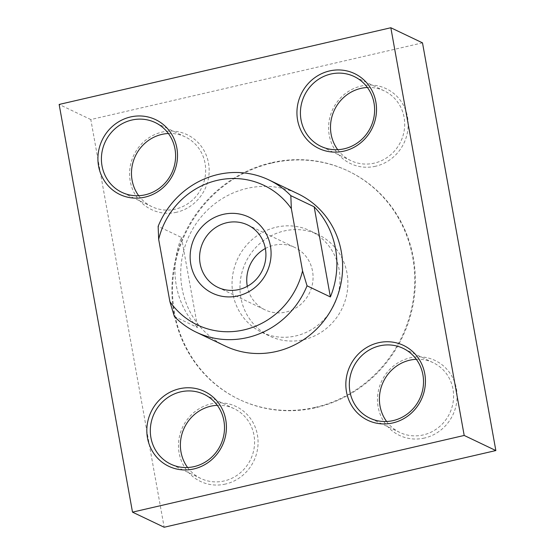 <?xml version="1.0" encoding="UTF-8"?>
<svg xmlns="http://www.w3.org/2000/svg" width="555" height="555" viewBox="0 0 555 555"><rect width="100%" height="100%" fill="white"/><g stroke="black" fill="none" stroke-linecap="round" stroke-linejoin="round"><path stroke-width="0.42" stroke-dasharray="2.77 2.08" d="M337.717 149.69A38.663 36.734 -64.5 0 0 350.94 160.659A38.663 36.734 -64.5 0 0 374.313 163.135A38.663 36.734 -64.5 0 0 404.317 129.662A38.663 36.734 -64.5 0 0 384.24 90.867A38.663 36.734 -64.5 0 0 367.396 87.489M375.596 166.236A41.472 39.405 115.5 0 1 330.877 113.935A41.472 39.405 115.5 0 1 398.67 98.263A41.472 39.405 115.5 0 1 375.596 166.236M422.494 42.853L90.805 119.547L164.162 527.25M176.58 212.253A41.472 39.405 115.5 0 1 131.868 159.951A41.472 39.405 115.5 0 1 199.654 144.279A41.472 39.405 115.5 0 1 176.58 212.253M424.499 438.034A41.472 39.405 115.5 0 1 379.787 385.739A41.472 39.405 115.5 0 1 447.58 370.06A41.472 39.405 115.5 0 1 424.499 438.034M315.337 407.363A126.533 120.227 -64.5 0 0 413.531 297.792A126.533 120.227 -64.5 0 0 347.818 170.85A126.533 120.227 -64.5 0 0 184.822 233.28A126.533 120.227 -64.5 0 0 238.837 399.253A126.533 120.227 -64.5 0 0 315.337 407.363M225.483 484.05A41.472 39.405 115.5 0 1 180.77 431.755A41.472 39.405 115.5 0 1 248.564 416.077A41.472 39.405 115.5 0 1 225.483 484.05M138.701 195.707A38.663 36.734 -64.5 0 0 151.924 206.675A38.663 36.734 -64.5 0 0 175.304 209.152A38.663 36.734 -64.5 0 0 205.308 175.678A38.663 36.734 -64.5 0 0 185.224 136.884A38.663 36.734 -64.5 0 0 168.38 133.505M187.604 467.511A38.663 36.734 -64.5 0 0 200.834 478.479A38.663 36.734 -64.5 0 0 224.206 480.956A38.663 36.734 -64.5 0 0 254.211 447.476A38.663 36.734 -64.5 0 0 234.134 408.688A38.663 36.734 -64.5 0 0 217.282 405.31M386.62 421.495A38.663 36.734 -64.5 0 0 399.843 432.463A38.663 36.734 -64.5 0 0 423.222 434.94A38.663 36.734 -64.5 0 0 453.227 401.459A38.663 36.734 -64.5 0 0 433.143 362.672A38.663 36.734 -64.5 0 0 416.299 359.293M225.344 346.084A84.353 80.149 115.5 0 1 189.338 235.431A84.353 80.149 115.5 0 1 298 193.813M265.352 248.494A34.563 32.842 115.5 0 1 273.899 245.241A34.563 32.842 115.5 0 1 294.795 247.454A34.563 32.842 115.5 0 1 312.743 282.127A34.563 32.842 115.5 0 1 285.922 312.063A34.563 32.842 115.5 0 1 265.026 309.843A34.563 32.842 115.5 0 1 247.308 286.304M276.224 227.196A56.235 53.433 115.5 0 1 310.224 230.804A56.235 53.433 115.5 0 1 339.431 287.226A56.235 53.433 115.5 0 1 295.787 335.921A56.235 53.433 115.5 0 1 261.787 332.313A56.235 53.433 115.5 0 1 232.58 275.897A56.235 53.433 115.5 0 1 276.224 227.196M303.703 339.695A56.235 53.433 -64.5 0 0 347.347 291A56.235 53.433 -64.5 0 0 318.14 234.578A56.235 53.433 -64.5 0 0 284.139 230.977A56.235 53.433 -64.5 0 0 240.495 279.671A56.235 53.433 -64.5 0 0 269.702 336.094A56.235 53.433 -64.5 0 0 303.703 339.695M181.485 237.478L197.705 327.623A84.353 80.149 115.5 0 1 181.485 237.478L158.14 226.336M174.36 316.482L197.705 327.623M271.915 163.024A126.533 120.227 115.5 0 1 348.408 171.134A126.533 120.227 115.5 0 1 414.127 298.077A126.533 120.227 115.5 0 1 315.927 407.647A126.533 120.227 115.5 0 1 239.434 399.538A126.533 120.227 115.5 0 1 173.715 272.588A126.533 120.227 115.5 0 1 271.915 163.024M90.805 119.547L59.149 104.444M384.24 90.867L354.166 76.521M350.94 160.659L320.866 146.312M185.224 136.884L155.157 122.537M151.924 206.675L121.857 192.328M234.134 408.688L204.06 394.341M200.834 478.479L170.76 464.133M433.143 362.672L403.076 348.325M399.843 432.463L369.776 418.116M217.872 287.344L265.026 309.843M247.641 224.955L294.795 247.454M261.787 332.313L269.702 336.094M310.224 230.804L318.14 234.578M238.837 399.253L239.434 399.538M347.818 170.85L348.408 171.134"/><path stroke-width="0.83" d="M291.347 208.652L290.82 195.658A84.353 80.149 -64.5 0 0 268.918 179.938A84.353 80.149 -64.5 0 0 158.14 226.336L158.668 239.33A77.325 73.468 115.5 0 1 217.165 180.382A77.325 73.468 115.5 0 1 291.347 208.652L302.551 270.93A77.325 73.468 115.5 0 1 244.061 329.871A77.325 73.468 115.5 0 1 169.879 301.608L174.36 316.482A84.353 80.149 -64.5 0 0 196.262 332.202A84.353 80.149 -64.5 0 0 247.259 337.613A84.353 80.149 -64.5 0 0 307.04 285.804L302.551 270.93M330.385 296.946L314.165 206.8A84.353 80.149 115.5 0 1 330.385 296.946L307.04 285.804M290.82 195.658L314.165 206.8M158.668 239.33L169.879 301.608M223.276 214.355A42.18 40.078 115.5 0 1 270.417 245.927A42.18 40.078 115.5 0 1 237.949 295.898A42.18 40.078 115.5 0 1 190.809 264.333A42.18 40.078 115.5 0 1 223.276 214.355M367.396 87.489A38.663 36.734 -64.5 0 0 334.436 109.945A38.663 36.734 -64.5 0 0 337.717 149.69M132.506 512.147L164.162 527.25L495.851 450.556L422.494 42.853L390.838 27.75L59.149 104.444L132.506 512.147L464.195 435.453L390.838 27.75M344.246 148.789A38.663 36.734 115.5 0 1 320.866 146.312A38.663 36.734 115.5 0 1 304.362 95.599A38.663 36.734 115.5 0 1 354.166 76.521A38.663 36.734 115.5 0 1 374.25 115.308A38.663 36.734 115.5 0 1 344.246 148.789M168.38 133.505A38.663 36.734 -64.5 0 0 135.42 155.962A38.663 36.734 -64.5 0 0 138.701 195.707M145.23 194.805A38.663 36.734 115.5 0 1 121.857 192.328A38.663 36.734 115.5 0 1 105.346 141.615A38.663 36.734 115.5 0 1 155.157 122.537A38.663 36.734 115.5 0 1 175.234 161.325A38.663 36.734 115.5 0 1 145.23 194.805M217.282 405.31A38.663 36.734 -64.5 0 0 184.329 427.766A38.663 36.734 -64.5 0 0 187.604 467.511M194.132 466.609A38.663 36.734 115.5 0 1 170.76 464.133A38.663 36.734 115.5 0 1 154.255 413.413A38.663 36.734 115.5 0 1 204.06 394.341A38.663 36.734 115.5 0 1 224.137 433.129A38.663 36.734 115.5 0 1 194.132 466.609M416.299 359.293A38.663 36.734 -64.5 0 0 383.338 381.75A38.663 36.734 -64.5 0 0 386.62 421.495M393.148 420.593A38.663 36.734 115.5 0 1 369.776 418.116A38.663 36.734 115.5 0 1 353.271 367.396A38.663 36.734 115.5 0 1 403.076 348.325A38.663 36.734 115.5 0 1 423.153 387.113A38.663 36.734 115.5 0 1 393.148 420.593M343.94 151.126A41.472 39.405 -64.5 0 0 367.015 83.16A41.472 39.405 -64.5 0 0 299.228 98.832A41.472 39.405 -64.5 0 0 343.94 151.126M392.843 422.931A41.472 39.405 -64.5 0 0 415.924 354.957A41.472 39.405 -64.5 0 0 348.131 370.636A41.472 39.405 -64.5 0 0 392.843 422.931M144.924 197.143A41.472 39.405 -64.5 0 0 167.998 129.169A41.472 39.405 -64.5 0 0 100.212 144.848A41.472 39.405 -64.5 0 0 144.924 197.143M268.918 179.938L298 193.813A84.353 80.149 115.5 0 1 341.811 278.444A84.353 80.149 115.5 0 1 276.341 351.488A84.353 80.149 115.5 0 1 225.344 346.084L196.262 332.202M193.834 468.947A41.472 39.405 -64.5 0 0 216.908 400.974A41.472 39.405 -64.5 0 0 149.115 416.652A41.472 39.405 -64.5 0 0 193.834 468.947M226.745 222.735A34.563 32.842 115.5 0 1 247.641 224.955A34.563 32.842 115.5 0 1 265.588 259.629A34.563 32.842 115.5 0 1 238.768 289.564A34.563 32.842 115.5 0 1 217.872 287.344A34.563 32.842 115.5 0 1 199.918 252.671A34.563 32.842 115.5 0 1 226.745 222.735M247.308 286.304A34.563 32.842 115.5 0 1 265.352 248.494M495.851 450.556L464.195 435.453"/></g></svg>
